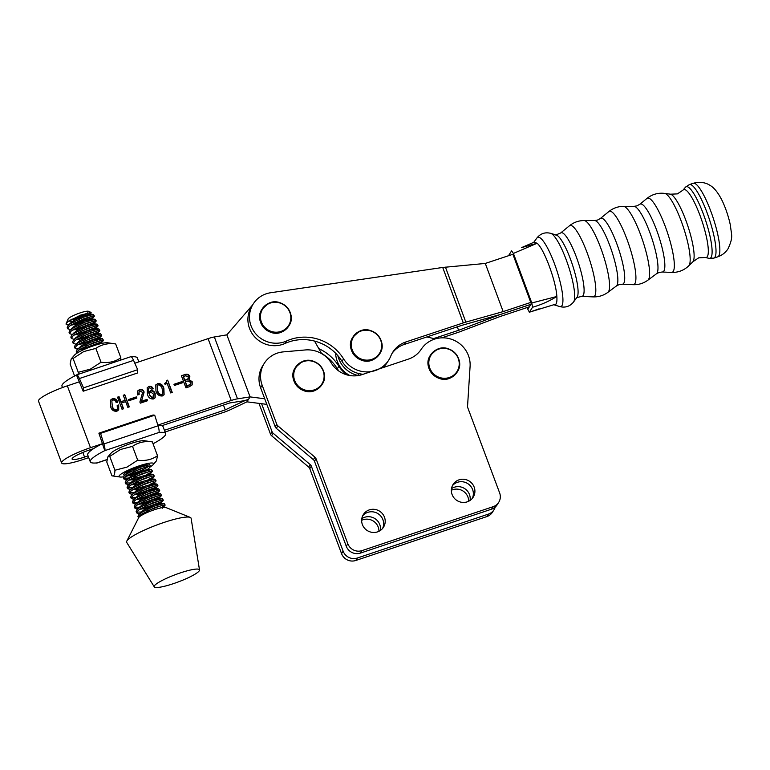 <?xml version="1.0" encoding="UTF-8"?>
<svg xmlns="http://www.w3.org/2000/svg" width="770" height="770" viewBox="0 0 770 770"><rect width="100%" height="100%" fill="white"/><g stroke="black" fill="none" stroke-linecap="round" stroke-linejoin="round"><path stroke-width="1.16" d="M457.524 356.876A15.352 14.813 -147.6 0 1 450.999 376.828A15.352 14.813 -147.6 0 1 430.517 369.764A15.352 14.813 -147.6 0 1 437.033 349.801A15.352 14.813 -147.6 0 1 457.524 356.876M289.135 310.791A15.352 14.813 -147.6 0 1 282.619 330.753A15.352 14.813 -147.6 0 1 262.127 323.679A15.352 14.813 -147.6 0 1 268.653 303.726A15.352 14.813 -147.6 0 1 289.135 310.791M358.926 373.594L357.771 375.414A26.026 25.121 32.4 0 1 337.857 355.653A26.026 25.121 32.4 0 0 357.771 375.414L358.3 375.539L357.627 375.635M335.633 353.257A26.026 25.121 32.4 0 0 349.888 375.529M435.252 338.916L426.85 336.942M153.037 443.77A40.242 6.506 159.5 0 0 165.656 433.587A40.242 6.506 159.5 0 0 158.938 432.48L104.778 450.642L98.887 433.173L100.562 433.356L103.883 443.953A7.44 1.53 71.5 0 1 104.778 450.642A40.242 6.506 159.5 0 0 90.282 461.798A40.242 6.506 159.5 0 0 97.001 462.905A7.44 1.53 71.5 0 1 96.789 463.088A7.44 1.53 71.5 0 1 96.327 462.972M100.562 433.356L154.712 415.194L153.037 415.001L98.887 433.173M158.938 432.48A7.44 1.53 -108.5 0 0 158.042 425.791L154.712 415.194M90.485 447.697A26.777 4.331 159.5 0 0 61.658 463.011L38.5 401.151A26.777 4.331 -20.5 0 1 67.337 385.837L90.485 447.697L102.208 443.77A40.242 6.506 159.5 0 0 87.703 454.926L90.282 461.798M165.656 433.587L163.086 426.715A40.242 6.506 159.5 0 0 157.937 425.483M62.486 387.551L61.975 386.194A40.242 6.506 -20.5 0 1 76.48 375.038L83.189 391.227L137.339 373.065L137.686 369.696L133.556 360.379A7.44 1.53 -108.5 0 0 130.842 356.693L76.692 374.855A7.44 1.53 71.5 0 1 79.397 378.542L83.526 387.859L83.189 391.227M131.304 356.808A40.242 6.506 -20.5 0 1 137.358 357.983L138.812 361.861M83.526 387.859L137.686 369.696M379.985 338.723A15.352 14.813 -147.6 0 1 373.469 358.685A15.352 14.813 -147.6 0 1 352.987 351.611A15.352 14.813 -147.6 0 1 359.503 331.658A15.352 14.813 -147.6 0 1 379.985 338.723M61.658 463.011A26.777 4.331 159.5 0 0 82.968 459.555L88.714 457.621M165.069 432.018L223.704 412.354A11.155 1.8 159.5 0 0 230.721 409.544L246.939 401.834L250.077 396.897L237.506 398.841A11.155 1.8 159.5 0 0 231.231 400.496L157.821 425.117M134.808 363.209L208.073 338.636A11.155 1.8 -20.5 0 1 214.358 336.981L226.852 334.844L250.077 396.897L264.726 398.764M67.337 385.837L79.05 381.91M164.424 430.286L225.273 409.881L241.491 402.171A11.155 1.8 -20.5 0 1 248.508 399.37A11.155 1.8 -20.5 0 1 242.223 401.016L229.662 402.97L161.748 425.743M93.69 448.564L88.925 450.171A15.621 2.522 159.5 0 0 72.101 459.103A15.621 2.522 159.5 0 0 84.536 457.082L88.069 455.898M223.464 405.049L225.273 409.881M182.066 381.574L182.509 382.757L174.395 385.472L173.962 384.297L182.066 381.574L182.144 382.873M157.638 383.518C160.843 383.335 162.922 384.962 163.885 388.388L164.106 394.644L162.297 395.972C159.053 396.155 156.936 394.51 155.944 391.054L155.79 384.875L157.369 383.932C160.574 383.739 162.662 385.366 163.625 388.802L163.885 388.388M147.07 399.38L147.58 400.727L140.313 403.162L139.89 402.027L142.585 392.479L140.005 390.948L139.072 391.68L139.149 394.452L137.618 394.962L137.715 390.91L139.534 389.591C141.747 389.033 143.287 389.851 144.134 392.036L141.497 401.247L147.07 399.38L147.205 400.852M124.788 394.721L129.322 406.849L127.801 407.359L125.664 401.632L121.439 403.047L123.575 408.774L122.055 409.284L117.521 397.156L119.042 396.646L120.928 401.699L125.154 400.284L123.267 395.231L124.788 394.721L128.956 406.974M117.184 405.424L118.705 404.914L118.715 409.804L116.925 411.199C113.71 411.536 111.611 410.044 110.639 406.733L110.457 400.169L112.372 398.696C115.019 398.263 116.78 399.38 117.637 402.046L116.116 402.556C115.654 400.747 114.576 399.909 112.892 400.034L111.843 400.852L112.276 406.021C112.834 408.485 114.23 409.756 116.472 409.833L117.386 409.091L117.184 405.424M136.434 396.877L136.877 398.061L128.763 400.775L128.321 399.601L136.434 396.877L136.511 398.186M150.564 390.621C152.845 390.284 154.385 391.266 155.174 393.566L155.184 397.667L153.365 398.976C150.227 399.13 148.244 397.532 147.407 394.163L147.195 387.753L148.966 386.425C150.901 386.03 152.296 386.761 153.134 388.629L151.613 389.139L149.419 387.782L148.446 388.532L148.716 393.085L149.188 391.632L150.304 391.035C152.585 390.698 154.125 391.67 154.905 393.98L155.174 393.566M167.648 380.159L172.259 392.45L170.728 392.96L167.206 383.527L165.001 384.269L164.693 383.422L166.503 382.199L166.811 380.438L167.648 380.159L171.883 392.575M188.977 379.677L192.182 381.66L192.192 384.788L189.497 386.665L185.945 387.859L181.402 375.731L185.108 374.49C187.235 373.777 188.814 374.413 189.834 376.386L189.68 378.888L188.717 380.091L191.923 382.074L192.182 381.66M226.852 334.844L252.599 304.958M246.939 401.834L266.824 404.365M314.535 341.081L321.658 353.661M110.331 400.381L112.372 398.696M163.625 388.802L163.962 394.846M148.446 388.532L148.716 393.085M111.843 400.852L112.276 406.021M112.016 406.435C112.574 408.899 113.97 410.16 116.212 410.237L116.472 409.833M112.112 399.11C114.759 398.668 116.52 399.794 117.377 402.46M117.627 397.445L119.042 396.646M164.799 383.701L166.503 382.199M116.212 410.237L117.386 409.091M123.373 395.52L124.528 395.135M118.782 397.06L120.669 402.113L125.154 400.284M137.589 391.122L139.274 389.995C141.488 389.447 143.028 390.265 143.874 392.45L144.134 392.036M143.874 392.45L141.497 401.247M147.08 387.964L148.966 386.425M148.706 386.838C150.641 386.444 152.037 387.175 152.874 389.043M191.923 382.074L192.048 384.99M141.237 401.661L146.81 399.784M139.072 391.68L138.783 394.577M128.436 399.89L136.174 397.291M174.068 384.586L181.807 381.987M181.518 376.02L185.108 374.49M184.848 374.903C186.975 374.191 188.554 374.826 189.574 376.8L189.834 376.386M117.29 405.713L118.705 404.914M118.445 405.318L118.57 410.006M166.84 380.755L167.388 380.572M123.21 408.899L121.439 403.047M155.665 385.087L157.369 383.932M189.574 376.8L189.545 379.09M149.062 391.843L150.304 391.035M154.905 393.98L155.04 397.869M149.775 392.835L149.39 395.501L152.633 398.023L153.625 397.022L152.893 397.618L153.48 394.134L150.814 392.055L149.775 392.835L149.649 395.087L152.633 398.023M157.215 385.568L157.369 390.9C157.946 393.383 159.332 394.76 161.536 395.039L162.672 393.961L162.201 388.956C161.652 386.502 160.295 385.144 158.139 384.865L157.215 385.568L157.629 390.486C158.206 392.969 159.592 394.346 161.796 394.625L162.672 393.961M185.32 381.622L186.696 386.415L190.238 384.615L190.498 382.228L187.226 380.986L185.32 381.622L186.966 386.001L190.508 384.211M183.433 376.569L184.559 380.688L188.015 379.004L188.313 376.896L185.695 375.808L183.433 376.569L184.819 380.274L188.284 378.59M154.269 586.865L126.703 542.388A34.4 5.563 -20.5 0 1 126.781 541.146L138.677 517.681A14.726 2.377 -20.5 0 1 158.841 508.402A14.726 2.377 -20.5 0 1 165.848 507.517L190.228 517.392A34.4 5.563 -20.5 0 1 191.095 518.287L199.517 569.935A24.168 3.908 -20.5 0 1 166.281 585.806A24.168 3.908 -20.5 0 1 154.269 586.865A24.168 3.908 -20.5 0 1 164.241 579.396A24.168 3.908 -20.5 0 1 187.408 570.763A24.168 3.908 -20.5 0 1 199.517 569.935M68.751 324.844L65.979 324.055L68.174 318.915A11.011 1.781 -20.5 0 1 69.31 317.817A11.011 1.781 -20.5 0 1 79.782 313.015A11.011 1.781 -20.5 0 1 88.511 311.301L91.11 312.447L89.541 314.122L69.8 320.253L81.812 317.885M86.76 316.037L89.522 314.064L82.14 316.355L72.447 321.369L69.887 324.064M71.408 325.104L83.622 322.726M88.569 320.878L91.332 318.915L83.949 321.206L74.257 326.211L71.697 328.906M73.217 329.945L85.441 327.568M90.388 325.729L93.151 323.756L85.768 326.047L76.066 331.052L73.506 333.757M75.036 334.796L87.251 332.419M92.198 330.571L94.96 328.597L87.578 330.898L77.886 335.903L75.325 338.598M76.846 339.637L89.07 337.26M94.017 335.422L96.77 333.449L89.387 335.739L79.695 340.744L75.248 345.027L74.469 346.769L74.998 348.184L76.403 345.846L78.405 344.354L91.303 338.001L101.139 335.229L101.496 335.836L99.946 336.904L84.296 342.746L79.223 343.834M78.665 344.488L90.879 342.111M95.827 340.263L98.589 338.29L91.207 340.59L81.514 345.595L77.067 349.869L76.288 351.62L76.808 353.026L78.213 350.687L80.224 349.195L93.112 342.842L102.959 340.08L103.305 340.677L101.755 341.755L86.105 347.588L81.033 348.685M80.475 349.33L85.441 348.887M100.283 343.776L100.398 343.141L93.016 345.432L87.01 348.233M130.274 470.124L138.042 468.093M135.087 468.006L128.667 471.577L126.107 474.281M127.233 475.283L134.644 474.426L139.851 472.944M127.002 479.825L123.97 479.017L125.375 476.678L127.377 475.186L140.275 468.834L150.112 466.062L150.468 466.668L147.85 469.44L140.178 471.413L130.486 476.428L127.926 479.123M129.052 480.124L136.454 479.267L141.661 477.785M128.811 484.667L125.78 483.858L127.185 481.519L129.196 480.028L142.084 473.675L151.931 470.913L152.277 471.51L149.669 474.291L141.988 476.264L132.296 481.269L129.735 483.974M130.862 484.965L138.273 484.118L143.48 482.636M130.631 489.518L127.599 488.709L128.994 486.37L131.006 484.879L143.903 478.526L153.74 475.754L154.087 476.361L151.478 479.133L143.807 481.106L134.105 486.12L131.555 488.815M132.681 489.816L140.082 488.96L145.289 487.477M132.44 494.359L129.408 493.551L130.813 491.212L132.825 489.72L145.713 483.368L155.559 480.596L155.906 481.202L153.288 483.974L145.617 485.957L135.924 490.962L133.364 493.657M134.49 494.658L141.901 493.811L147.109 492.319M134.249 499.201L131.227 498.392L132.623 496.053L134.635 494.561L147.532 488.219L157.369 485.447L157.715 486.053L155.107 488.825L147.436 490.798L137.734 495.803L135.173 498.508M136.309 499.509L143.711 498.652L148.918 497.17M136.069 504.052L133.037 503.243L134.442 500.904L136.454 499.412L149.341 493.06L159.178 490.288L159.534 490.894L156.916 493.666L149.245 495.649L139.553 500.654L136.993 503.349M138.119 504.35L145.53 503.493L150.737 502.011M155.684 500.173L158.437 498.2L151.055 500.49L141.362 505.495L138.802 508.2M139.928 509.201L147.34 508.344L152.547 506.862M157.494 505.014L160.256 503.041L152.874 505.341L143.181 510.346L140.621 513.041M141.747 514.042L143.884 514.091M74.199 323.15A14.726 2.377 159.5 0 0 84.604 319.425L78.964 320.753M74.026 321.552L68.569 321.042M84.604 319.425L92.333 316.008M94.421 316.056L93.362 314.439L83.516 317.202L70.628 323.554L67.991 325.643L67.211 327.385L67.741 328.8L69.146 326.461L71.158 324.969L84.045 318.616L93.892 315.844L94.238 316.451L92.689 317.519L77.039 323.361L71.966 324.459M78.27 326.807L94.152 320.859M96.231 320.897L95.172 319.281L85.335 322.053L72.438 328.405L69.81 330.494L69.031 332.236L69.56 333.641L70.956 331.302L72.967 329.81L85.865 323.458L95.701 320.695L96.048 321.302L94.498 322.37L78.848 328.203L73.776 329.3M80.08 331.658L95.961 325.7M98.04 325.748L96.991 324.132L87.145 326.894L74.257 333.246L71.62 335.335L70.84 337.077L71.369 338.492L72.775 336.153L74.786 334.661L87.674 328.309L97.52 325.537L97.867 326.143L96.317 327.212L80.667 333.054L75.595 334.142M81.899 336.5L97.78 330.551M99.859 330.59L98.801 328.973L88.964 331.745L76.066 338.097L73.439 340.176L72.659 341.928L73.189 343.333L74.584 340.994L76.596 339.503L89.493 333.15L99.33 330.388L99.677 330.985L98.127 332.062L82.477 337.895L77.404 338.993M83.709 341.351L99.59 335.393M101.669 335.431L100.62 333.824L90.773 336.586L77.886 342.939L75.248 345.027M85.528 346.192L101.399 340.244M103.488 340.282L102.429 338.665L92.593 341.437L79.695 347.79L77.067 349.869M150.641 466.264L149.582 464.656L139.745 467.419L126.848 473.771L124.22 475.86L123.441 477.602L123.97 479.017M124.085 478.16L129.476 478.103M134.5 477.025L150.198 471.173M152.46 471.115L151.401 469.498L141.555 472.27L128.667 478.622L126.039 480.701L125.25 482.453L125.78 483.858M125.905 483.002L131.285 482.954M136.309 481.866L152.017 476.014M154.269 475.956L153.211 474.339L143.374 477.111L130.477 483.464L127.849 485.552L127.069 487.294L127.599 488.709M127.714 487.853L133.104 487.795M138.128 486.717L153.827 480.865M156.079 480.807L155.03 479.19L145.184 481.953L132.296 488.305L129.658 490.394L128.879 492.136L129.408 493.551M129.524 492.694L134.914 492.636M139.938 491.558L155.646 485.706M157.898 485.649L156.839 484.032L147.003 486.804L134.105 493.156L131.477 495.245L130.698 496.987L131.227 498.392M131.343 497.545L136.733 497.487M141.747 496.409L157.629 490.452M159.708 490.5L158.659 488.883L148.812 491.645L135.924 497.998L133.287 500.086L132.507 501.828L133.037 503.243M133.152 502.387L138.542 502.329M143.566 501.251L159.438 495.303M161.527 495.341L160.468 493.724L150.631 496.496L137.734 502.849L135.106 504.928L134.327 506.679L134.846 508.084L136.251 505.746L138.263 504.254L151.151 497.901L160.997 495.139L161.344 495.736L158.736 498.517M134.971 507.228L140.361 507.18M145.376 506.102L161.257 500.144M163.336 500.182L162.278 498.575L152.441 501.337L139.553 507.69L136.916 509.779L136.136 511.521L136.665 512.935L138.071 510.597L140.073 509.105L152.97 502.752L162.807 499.98L163.163 500.587L160.545 503.359M136.781 512.079L142.171 512.021M147.195 510.943L163.067 504.995M165.155 505.033L164.097 503.416L154.25 506.188L141.362 512.541L138.735 514.62L137.946 516.372L138.475 517.777L139.88 515.438L141.892 513.946L154.78 507.594L164.626 504.831L164.972 505.428L160.343 508.027M138.6 516.92L139.158 517.074M147.417 512.435L142.7 513.436M139.697 513.744L136.665 512.935M161.613 501.655L145.953 507.497L140.881 508.585M137.878 508.893L134.846 508.084M159.794 496.814L144.144 502.646L139.072 503.744M157.985 491.963L142.334 497.805L137.262 498.893M156.166 487.121L140.515 492.954L135.443 494.051M154.356 482.27L149.929 484.378M144.885 486.255L133.633 489.21M152.537 477.429L148.109 479.537M143.076 481.404L131.814 484.359M150.727 472.578L146.3 474.686M141.266 476.563L130.005 479.517M139.447 471.712L130.303 474.281M77.895 348.993L74.998 348.184M76.009 344.219L73.189 343.333M74.199 339.378L71.369 338.492M72.38 334.526L69.56 333.641M70.773 329.608L67.741 328.8M91.11 312.447L80.677 315.094L67.664 321.696L65.979 324.055M126.781 541.146A34.4 5.563 -20.5 0 1 173.876 519.461A34.4 5.563 -20.5 0 1 190.228 517.392M87.78 312.803A11.011 1.781 -20.5 0 1 87.578 312.947A11.011 1.781 -20.5 0 1 71.408 319.329M111.958 475.841C113.873 476.457 114.855 474.589 114.913 470.249L109.744 456.418L107.858 456.87L106.78 462.01L111.958 475.841L120.072 477.015A18.432 2.984 -20.5 0 1 129.533 469.575A18.432 2.984 -20.5 0 1 147.426 463.559A18.432 2.984 -20.5 0 1 153.172 464.628A18.432 2.984 -20.5 0 1 150.333 466.812M114.913 470.249L127.012 467.101L137.695 460.181L132.517 446.35L120.418 449.497L109.744 456.418M137.695 460.181C145.212 461.172 151.815 459.69 157.513 455.715L152.335 441.884C144.818 440.892 138.215 442.384 132.517 446.35M157.513 455.715L156.435 460.855L153.172 464.628M107.858 456.87L111.121 453.097A18.432 2.984 -20.5 0 1 121.169 447.235A18.432 2.984 -20.5 0 1 144.221 440.709L152.335 441.884M143.124 470.48A18.432 2.984 -20.5 0 1 125.703 476.399M123.527 476.813A18.432 2.984 -20.5 0 1 120.072 477.015M147.859 464.849A13.571 2.194 -20.5 0 0 146.916 464.887L138.61 466.678L128.763 470.894A13.571 2.194 -20.5 0 0 123.662 474.387A13.571 2.194 -20.5 0 0 124.904 475.215M148.572 466.225A13.571 2.194 -20.5 0 1 141.334 470.364A13.571 2.194 -20.5 0 1 127.916 474.84M130.477 471.644L125.885 472.482M133.566 471.74L146.887 466.62M125.433 472.78L128.378 472.828M133.759 468.545L139.341 466.822M670.247 194.146A35.882 7.392 71.6 0 1 670.487 194.194A35.882 7.392 71.6 0 1 687.61 225.292A35.882 7.392 71.6 0 1 693.125 261.463A35.882 7.392 71.6 0 1 692.923 261.733A35.882 7.392 71.6 0 1 692.759 261.916L688.726 265.852A38.365 7.902 71.6 0 0 689.112 265.371A38.365 7.902 71.6 0 0 683.029 226.168A38.365 7.902 71.6 0 0 664.654 193.405L670.247 194.146M722.173 200.701A24.65 5.072 71.6 0 1 730.441 225.591C731.471 235.784 733.512 236.602 728.093 248.681C725.61 252.57 722.135 255.294 717.688 256.853A38.76 7.979 71.6 0 0 718.776 255.929A38.76 7.979 71.6 0 0 712 214.503A38.76 7.979 71.6 0 0 693.25 183.289C702.413 180.796 708.179 184.155 709.757 185.204C714.05 187.553 718.189 192.712 722.173 200.701M556.46 235.11A33.052 6.805 71.6 0 1 572.177 263.975A33.052 6.805 71.6 0 1 577.173 297.028A33.052 6.805 71.6 0 1 577.077 297.181L573.573 301.975A36.537 7.527 71.6 0 0 573.679 301.811A36.537 7.527 71.6 0 0 568.154 265.275A36.537 7.527 71.6 0 0 550.781 233.358L556.46 235.11M526.892 307.615L529.413 312.177L556.027 304.054C556.835 302.745 557.105 300.223 556.845 296.479C549.164 301.234 541.06 304.824 532.542 307.249L531.791 302.976L513.407 253.446L511.607 250.837L508.508 255.727M513.407 253.446L537.094 243.262L534.101 242.175L521.559 247.613L537.094 243.262C544.024 248.7 556.113 281.281 556.845 296.479L531.791 302.976M539.106 308.818L529.308 312.264L532.542 307.249M527.623 307.365L528.133 308.741L531.271 303.803L512.887 254.273L485.264 263.446L442.721 267.459L270.636 292.744A26.026 25.121 32.4 0 0 253.263 303.909A26.026 25.121 32.4 0 0 251.068 325.883A26.026 25.121 32.4 0 0 286.594 340.985A44.621 43.053 -147.6 0 1 343.574 358.868A26.786 25.843 32.4 0 0 388.706 360.139A26.786 25.843 32.4 0 0 390.794 356.058A26.026 25.121 -147.6 0 1 392.825 352.102A26.026 25.121 -147.6 0 1 405.867 341.967L463.29 322.89A11.155 1.809 -20.4 0 1 465.831 322.11L503.166 311.6L530.761 302.427M322.409 369.253A15.352 14.813 -147.6 0 1 315.892 389.216A15.352 14.813 -147.6 0 1 295.411 382.141A15.352 14.813 -147.6 0 1 301.927 362.189A15.352 14.813 -147.6 0 1 322.409 369.253M78.126 374.374L78.261 372.305L73.083 358.474L71.196 358.926L70.118 364.066L74.594 376.01M78.261 372.305L90.35 369.157L101.034 362.237L95.855 348.406L83.757 351.553L73.083 358.474M101.034 362.237C108.551 363.238 115.154 361.746 120.852 357.771L115.673 343.94C108.156 342.948 101.553 344.44 95.855 348.406M120.852 357.771L120.698 360.1M71.196 358.926L74.459 355.153A18.432 2.984 -20.5 0 1 84.507 349.291A18.432 2.984 -20.5 0 1 107.559 342.766L115.673 343.94M378.946 531.3A11.896 11.483 32.4 0 0 361.659 520.327M258.98 403.374L270.501 434.174A3.715 3.59 32.4 0 0 271.598 435.733L308.674 467.072A3.715 3.59 -147.6 0 1 309.781 468.641L341.562 553.64A11.155 10.761 32.4 0 0 355.769 560.483L486.871 516.574A11.155 10.761 32.4 0 0 492.434 512.233L494.003 509.769A11.155 10.761 32.4 0 0 495.216 507.074M468.651 501.251A11.896 11.483 32.4 0 0 451.355 490.288M380.37 530.472A11.896 11.483 32.4 0 0 361.804 518.691M261.598 403.701L272.06 431.7A3.715 3.59 32.4 0 0 273.167 433.269L310.243 464.608A3.715 3.59 -147.6 0 1 311.35 466.168L343.131 551.176A11.155 10.761 32.4 0 0 357.338 558.019L488.43 514.1A11.155 10.761 32.4 0 0 494.003 509.769M470.066 500.423A11.896 11.483 32.4 0 0 451.499 488.642M384.471 517.18A11.896 11.483 32.4 0 0 363.382 514.504A11.896 11.483 32.4 0 0 372.305 532.388A11.896 11.483 32.4 0 0 384.471 517.18M382.613 528.432A11.896 11.483 32.4 0 0 362.689 515.794M283.206 351.9A26.026 25.121 32.4 0 0 264.341 363.238A26.026 25.121 32.4 0 0 262.175 385.269L276.767 424.289A3.715 3.59 32.4 0 0 277.864 425.858L314.94 457.197A3.715 3.59 -147.6 0 1 316.047 458.756L347.828 543.764A11.155 10.761 32.4 0 0 362.035 550.608L493.137 506.689A11.155 10.761 32.4 0 0 499.634 492.916L467.775 407.725A3.715 3.59 -147.6 0 1 467.554 406.223L470.085 366.405A26.777 25.834 32.4 0 0 451.788 339.368A26.777 25.834 32.4 0 0 421.219 349.282A26.026 25.121 -147.6 0 1 408.427 359.099L362.285 374.557A26.026 25.121 -147.6 0 1 331.658 363.604A27.142 26.199 32.4 0 0 305.267 349.955L283.206 351.9M452.096 494.532A11.896 11.483 32.4 0 0 473.184 497.208A11.896 11.483 32.4 0 0 464.272 479.325A11.896 11.483 32.4 0 0 452.096 494.532M264.341 363.238L262.772 365.712A26.026 25.121 32.4 0 0 260.606 387.743L275.198 426.763A3.715 3.59 32.4 0 0 276.305 428.322L313.38 459.661A3.715 3.59 -147.6 0 1 314.478 461.23L346.259 546.228A11.155 10.761 32.4 0 0 360.466 553.081L491.568 509.163A11.155 10.761 32.4 0 0 497.131 504.831L498.7 502.358M472.318 498.382A11.896 11.483 32.4 0 0 452.385 485.745M363.103 374.278A26.786 25.843 -147.6 0 1 342.015 361.332A44.621 43.053 32.4 0 0 285.035 343.458A26.026 25.121 -147.6 0 1 249.499 328.357A26.026 25.121 -147.6 0 1 251.694 306.383L253.263 303.909M457.303 326.827L458.593 330.301L498.96 315.007A11.155 1.809 159.6 0 1 501.597 314.064L530.944 304.314L501.597 314.064A11.155 1.809 -20.4 0 1 499.056 314.843L461.731 325.364L404.298 344.44A26.026 25.121 32.4 0 0 392.074 353.363M388.706 360.139L387.146 362.603A26.786 25.843 -147.6 0 1 382.931 367.637M503.166 311.6L485.293 263.436M441.739 337.847L457.024 332.765A11.155 1.809 159.6 0 0 459.671 331.832L500.028 316.537L529.375 306.787M321.465 353.315A44.621 43.053 -147.6 0 1 337.308 368.743A26.786 25.843 32.4 0 0 338.983 371.14M458.593 330.301L433.731 338.559M347.607 375.057A26.786 25.843 -147.6 0 1 338.877 366.27A44.621 43.053 32.4 0 0 318.828 348.666M457.168 372.083A15.804 15.246 -147.6 0 1 457.072 372.237A15.804 15.246 -147.6 0 1 450.912 377.685A15.804 15.246 -147.6 0 1 432.278 373.902A15.804 15.246 -147.6 0 1 430.382 355.307A15.804 15.246 -147.6 0 1 430.478 355.153M436.734 349.561A15.804 15.246 -147.6 0 1 455.378 353.343A15.804 15.246 -147.6 0 1 457.264 371.929A15.804 15.246 -147.6 0 1 451.105 377.377A15.804 15.246 -147.6 0 1 432.471 373.594A15.804 15.246 -147.6 0 1 430.574 355.008A15.804 15.246 -147.6 0 1 436.734 349.561M288.788 325.999A15.804 15.246 -147.6 0 1 288.692 326.153A15.804 15.246 -147.6 0 1 282.532 331.601A15.804 15.246 -147.6 0 1 263.889 327.818A15.804 15.246 -147.6 0 1 262.002 309.222A15.804 15.246 -147.6 0 1 262.098 309.078M268.355 303.476A15.804 15.246 -147.6 0 1 286.998 307.259A15.804 15.246 -147.6 0 1 288.885 325.854A15.804 15.246 -147.6 0 1 282.725 331.302A15.804 15.246 -147.6 0 1 264.081 327.519A15.804 15.246 -147.6 0 1 262.195 308.924A15.804 15.246 -147.6 0 1 268.355 303.476M103.883 443.953L158.042 425.791M97.001 462.905L106.953 459.565M79.397 378.542L133.556 360.379M379.639 353.94A15.804 15.246 -147.6 0 1 379.543 354.084A15.804 15.246 -147.6 0 1 373.383 359.532A15.804 15.246 -147.6 0 1 354.739 355.75A15.804 15.246 -147.6 0 1 352.853 337.164A15.804 15.246 -147.6 0 1 352.949 337.01M359.205 331.408A15.804 15.246 -147.6 0 1 377.849 335.191A15.804 15.246 -147.6 0 1 379.735 353.786A15.804 15.246 -147.6 0 1 373.575 359.234A15.804 15.246 -147.6 0 1 354.931 355.451A15.804 15.246 -147.6 0 1 353.045 336.856A15.804 15.246 -147.6 0 1 359.205 331.408L352.853 337.164C344.132 349.253 360.216 366.809 373.363 359.552L379.735 353.786C388.455 341.697 372.372 324.141 359.224 331.398M214.358 336.981L237.506 398.841M208.073 338.636L231.231 400.496M241.126 401.189L241.491 402.171M82.804 452.452L84.536 457.082M670.487 194.194L677.398 193.886L682.99 190.142A35.767 7.363 71.6 0 1 700.325 216.303A35.767 7.363 71.6 0 1 707.322 256.622A35.767 7.363 71.6 0 1 705.368 257.498L698.64 257.844L692.923 261.733M682.99 190.142L685.396 187.293A37.72 7.767 71.6 0 1 703.684 214.888A37.72 7.767 71.6 0 1 711.066 257.411A37.72 7.767 71.6 0 1 708.997 258.335L713.848 258.123L717.688 256.853M671.517 272.416L662.277 272.003A35.786 7.373 71.6 0 0 663.865 271.069A35.786 7.373 71.6 0 0 657.137 231.51A35.786 7.373 71.6 0 0 639.783 204.3L646.944 198.439A39.097 8.056 71.6 0 1 665.906 228.17A39.097 8.056 71.6 0 1 673.259 271.396A39.097 8.056 71.6 0 1 671.517 272.416C678.168 272.609 683.904 270.414 688.726 265.852M685.396 187.293L689.41 184.559A38.76 7.979 71.6 0 1 708.169 215.773A38.76 7.979 71.6 0 1 714.935 257.199A38.76 7.979 71.6 0 1 713.848 258.123M639.783 204.3L636.896 205.879L634.037 206.35A35.622 7.334 71.6 0 1 651.17 236.255A35.622 7.334 71.6 0 1 656.993 273.186A35.622 7.334 71.6 0 1 656.444 273.802L659.014 272.464L662.277 272.003M634.037 206.35L623.44 206.36A38.962 8.027 71.6 0 1 642.17 239.075A38.962 8.027 71.6 0 1 648.552 279.462A38.962 8.027 71.6 0 1 647.945 280.136L656.444 273.802M633.132 284.688L622.218 284.217A34.737 7.151 71.6 0 0 623.758 283.312A34.737 7.151 71.6 0 0 617.232 244.908A34.737 7.151 71.6 0 0 600.379 218.488L608.839 211.567A38.644 7.96 71.6 0 1 627.588 240.962A38.644 7.96 71.6 0 1 634.846 283.687A38.644 7.96 71.6 0 1 633.132 284.688C638.59 284.881 643.528 283.36 647.945 280.136M600.379 218.488L597.491 220.076L594.604 220.538A34.583 7.123 71.6 0 1 611.236 249.576A34.583 7.123 71.6 0 1 616.895 285.429A34.583 7.123 71.6 0 1 616.356 286.026L618.945 284.679L622.218 284.217M594.604 220.538L584.084 220.538A37.903 7.806 71.6 0 1 602.313 252.368A37.903 7.806 71.6 0 1 608.512 291.666A37.903 7.806 71.6 0 1 607.925 292.321L616.356 286.026M593.102 296.883L581.687 296.373A33.495 6.901 71.6 0 0 583.179 295.497A33.495 6.901 71.6 0 0 576.884 258.47A33.495 6.901 71.6 0 0 560.637 232.992L569.482 225.754A37.586 7.738 71.6 0 1 587.712 254.341A37.586 7.738 71.6 0 1 594.767 295.901A37.586 7.738 71.6 0 1 593.102 296.883C598.569 297.066 603.507 295.545 607.925 292.321M536.834 238.113A36.537 7.527 71.6 0 1 536.94 237.959A36.537 7.527 71.6 0 1 554.641 264.187A36.537 7.527 71.6 0 1 561.917 305.719A36.537 7.527 71.6 0 1 559.732 306.566C565.324 307.99 569.935 306.45 573.573 301.975M322.062 384.471A15.804 15.246 -147.6 0 1 321.966 384.615A15.804 15.246 -147.6 0 1 315.806 390.063A15.804 15.246 -147.6 0 1 297.162 386.28A15.804 15.246 -147.6 0 1 295.276 367.694A15.804 15.246 -147.6 0 1 295.372 367.54M301.647 361.919L295.276 367.694C286.556 379.783 302.639 397.339 315.787 390.082L322.158 384.317C330.888 372.228 314.805 354.672 301.647 361.919A15.804 15.246 -147.6 0 1 320.281 365.74A15.804 15.246 -147.6 0 1 322.158 384.317A15.804 15.246 -147.6 0 1 315.998 389.764A15.804 15.246 -147.6 0 1 297.355 385.982A15.804 15.246 -147.6 0 1 295.468 367.386A15.804 15.246 -147.6 0 1 301.628 361.939M272.06 431.7L270.501 434.174M488.43 514.1L486.871 516.574M273.167 433.269L271.598 435.733M357.338 558.019L355.769 560.483M343.131 551.176L341.562 553.64M310.243 464.608L308.674 467.072M311.35 466.168L309.781 468.641M491.568 509.163L493.137 506.689M275.198 426.763L276.767 424.289M276.305 428.322L277.864 425.858M346.259 546.228L347.828 543.764M360.466 553.081L362.035 550.608M314.478 461.23L316.047 458.756M313.38 459.661L314.94 457.197M260.606 387.743L262.175 385.269M286.594 340.985L285.035 343.458M343.574 358.868L342.015 361.332M463.29 322.89L442.721 267.459M405.867 341.967L404.298 344.44M465.831 322.11L445.435 267.132M337.308 368.743L338.877 366.27M457.072 372.237L450.893 377.704C437.745 384.952 421.662 367.396 430.382 355.307L436.754 349.542C449.911 342.284 465.994 359.84 457.264 371.929L457.072 372.237M288.692 326.153L282.513 331.62C269.356 338.877 253.272 321.321 262.002 309.222L268.374 303.457C281.522 296.209 297.605 313.765 288.885 325.854L288.692 326.153M96.789 463.088L106.934 459.68M89.666 314.073L93.439 314.449M70.599 322.88L67.991 325.643M91.476 318.915L95.249 319.29M72.409 327.731L69.81 330.494M93.295 323.766L97.068 324.132M74.228 332.573L71.62 335.335M95.105 328.607L98.878 328.983M76.038 337.414L73.439 340.176M96.914 333.458L100.697 333.824M98.733 338.3L102.506 338.675M100.543 343.141L102.256 343.314M126.819 473.098L124.22 475.86M147.705 469.132L151.478 469.508M128.638 477.939L126.039 480.701M149.515 473.974L153.288 474.349M130.448 482.79L127.849 485.552M151.334 478.825L155.107 479.2M132.267 487.631L129.658 490.394M153.143 483.666L156.916 484.041M134.076 492.482L131.477 495.245M154.953 488.517L158.736 488.883M135.886 497.324L133.287 500.086M156.772 493.358L160.545 493.734M137.705 502.165L135.106 504.928M158.582 498.209L162.364 498.575M139.514 507.016L136.916 509.779M160.401 503.051L164.174 503.426M141.334 511.857L138.735 514.62M164.972 505.428L162.364 508.21M138.359 513.706L139.591 513.831M136.54 508.864L137.772 508.98M134.731 504.013L135.963 504.138M132.912 499.172L134.144 499.287M131.102 494.321L132.334 494.446M129.283 489.479L130.525 489.605M127.474 484.638L128.706 484.753M125.664 479.787L126.896 479.912M123.845 474.946L125.077 475.061M103.305 340.677L100.697 343.458M76.692 348.954L77.818 349.07M101.496 335.836L98.878 338.608M99.677 330.985L97.068 333.766M97.867 326.143L95.249 328.915M96.048 321.302L93.439 324.074M69.435 329.57L70.57 329.685M94.238 316.451L91.63 319.223M91.072 313.043L89.811 314.381M646.944 198.439C652.161 194.31 658.061 192.635 664.654 193.405M705.368 257.498L708.997 258.335M689.41 184.559L693.25 183.289M608.839 211.567C613.103 208.16 617.973 206.418 623.44 206.36M569.482 225.754C573.746 222.338 578.616 220.595 584.084 220.538M560.637 232.992L555.719 235.023M581.687 296.373L576.538 297.692M533.726 242.358L536.94 237.959C540.578 233.474 545.189 231.943 550.781 233.358M554.515 304.968L559.732 306.566"/></g></svg>
